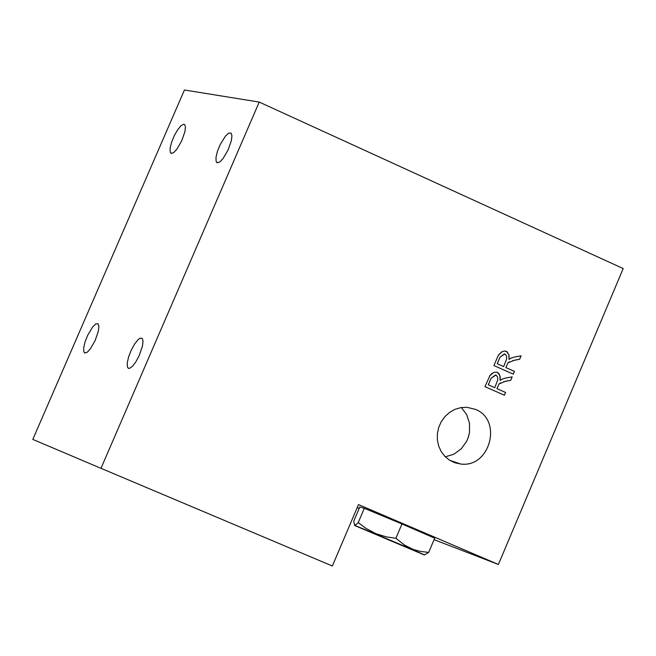 <?xml version="1.0" encoding="UTF-8"?>
<svg xmlns="http://www.w3.org/2000/svg" width="656" height="656" viewBox="0 0 656 656"><rect width="100%" height="100%" fill="white"/><g stroke="black" fill="none" stroke-linecap="round" stroke-linejoin="round"><path stroke-width="0.98" d="M445.309 456.822L453.837 454.214L461.201 448.868L466.613 441.357L468.392 437.044L469.491 432.501L469.524 423.259L466.703 414.625L461.34 407.532M259.227 102.074L100.983 468.318L32.8 439.413L184.434 89.995L259.227 102.074L623.2 268.575L498.396 564.472L434.059 539.658M359.176 508.449L357.2 507.605M498.396 564.472L358.488 504.587L332.346 566.005L100.983 468.318M364.31 508.302L358.242 522.57L355.921 524.685L354.527 524.98L353.756 521.167L359.8 506.973L364.31 508.302L401.972 523.98L434.698 538.166L428.663 552.409L424.768 554.746M496.166 375.142L495.51 374.994L491.114 378.217L488.31 384.826L494.739 387.671L497.748 379.996L497.584 377.143L496.166 375.142M475.346 409.352C502.972 419.881 489.991 468.228 460.651 464.005L454.862 462.759L449.516 460.184L444.891 456.396L441.209 451.59L438.659 446.006L437.355 439.905L437.38 433.591L438.716 427.392L441.308 421.595L445.022 416.486L449.672 412.337L455.034 409.328L460.848 407.614L466.81 407.286L475.346 409.352M505.087 354.076L504.407 353.928L500.044 357.143L497.248 363.744L503.66 366.597L506.67 358.93L506.506 356.077L505.087 354.076M505.514 381.284L499.052 383.949L496.953 388.647L505.571 392.46L504.398 395.232L484.989 386.655L489.991 375.453L492.016 373.42L494.435 372.255L497.371 372.288L498.986 373.764L500.249 376.938L500.159 380.505L501.824 379.275L505.382 378.127L512.18 376.856L510.721 380.308L503.734 381.694M521.061 355.814L519.601 359.25L514.411 360.226L507.974 362.883L505.883 367.581L514.484 371.403L513.312 374.166L493.927 365.564L498.158 355.642L501.496 351.993L504.497 350.985L507.145 351.805L509.007 355.167L509.081 359.439L510.745 358.217L514.296 357.077L521.085 355.814L519.626 359.258L512.672 360.628M506.293 351.222L508.769 354.486L509.081 359.439M498.658 354.765L502.34 351.55M503.644 366.589L497.248 363.744M509.409 361.817L507.957 362.875L505.858 367.573L514.484 371.403M514.468 371.394L513.295 374.158M504.858 353.986L500.028 357.135L497.223 363.736M512.147 376.864L510.721 380.308M510.696 380.3L505.489 381.284M497.371 372.288L499.847 375.552L500.159 380.505M489.729 375.847L493.402 372.624M495.952 375.06L491.09 378.209L488.294 384.826L494.739 387.671M500.503 382.874L499.036 383.94L496.936 388.647L505.571 392.46M505.546 392.452L504.382 395.215M424.038 554.837C431.5 557.493 346.737 521.684 355.232 525.768L424.038 554.837M388.565 539.896L398.413 543.972L388.565 539.896M358.242 522.57L365.884 528.334L375.683 533.59L386.343 536.879L395.904 538.273L404.604 545.144L413.182 549.425L420.283 551.384L428.663 552.409M401.972 523.98L395.904 538.273M128.51 368.328L127.412 367.007L127.248 362.858L128.633 356.79L131.298 350.009L134.718 343.851L138.203 339.529L139.761 338.34L142.098 338.234L143.041 340.94L142.508 345.909L139.228 355.519L135.989 361.645L132.578 366.187L129.634 368.311L128.51 368.328M217.39 162.795L216.103 161.376L216.013 157.219L217.48 151.2L220.227 144.5L225.492 136.054L228.764 133.111L231.068 133.07L231.945 135.743L231.388 140.564L228.124 149.896L223.188 158.383L219.932 161.852L217.39 162.795M84.829 353.018L83.812 351.772L83.689 347.778L85.067 341.907L87.658 335.323L92.668 326.926L95.801 323.933L98.031 323.777L98.9 326.368L98.351 331.173L95.145 340.513L90.331 348.935L87.207 352.272L84.829 353.018M171.38 153.43L170.183 152.094L170.125 148.1L171.577 142.278L174.242 135.776L177.596 129.872L180.974 125.747L183.705 124.214L184.656 124.542L185.468 127.1L184.894 131.766L181.704 140.835L176.923 149.109L173.799 152.495L171.38 153.43M449.672 460.282L460.651 464.005M170.79 153.135L171.478 153.447M84.444 352.797L85.1 353.076M216.742 162.467L217.505 162.811M128.084 368.082L128.806 368.393"/></g></svg>
